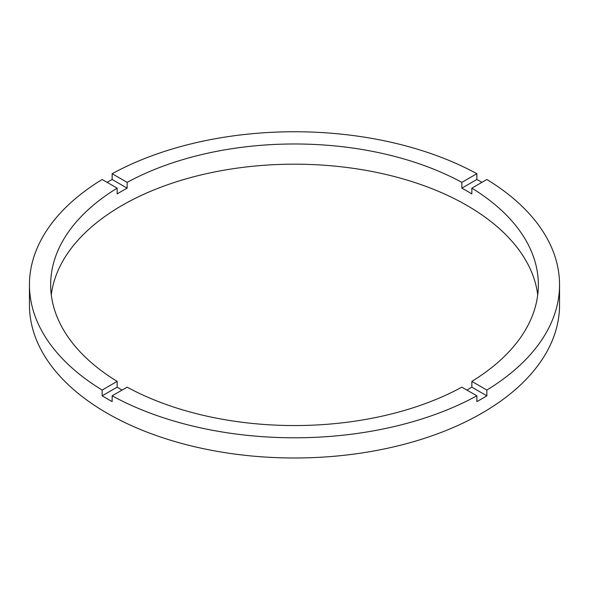 <?xml version="1.0" encoding="UTF-8"?>
<svg xmlns="http://www.w3.org/2000/svg" width="589" height="589" viewBox="0 0 589 589"><rect width="100%" height="100%" fill="white"/><g stroke="black" fill="none" stroke-linecap="round" stroke-linejoin="round"><path stroke-width="0.88" d="M122.078 390.087A243.846 140.786 0 0 1 117.152 387.164L117.152 381.392L102.147 390.051A265.05 153.022 0 0 1 29.45 284.767L29.45 304.969A265.05 153.022 0 0 0 107.08 413.176A265.05 153.022 0 0 0 395.933 446.344A265.05 153.022 0 0 0 559.55 304.969L559.55 284.767A265.05 153.022 0 0 0 486.853 179.49L471.848 188.149A243.846 140.786 0 0 1 538.346 284.767A243.846 140.786 0 0 1 471.848 381.392L471.848 387.164A243.846 140.786 0 0 1 466.922 390.087M29.45 284.767A265.05 153.022 0 0 1 102.147 179.49L117.152 188.149A243.846 140.786 0 0 0 50.654 284.767A243.846 140.786 0 0 0 117.152 381.392M117.152 188.149L117.152 193.921A243.846 140.786 0 0 1 127.143 188.149L127.143 182.376L112.146 173.718A265.05 153.022 0 0 1 476.854 173.718L461.857 182.376A243.846 140.786 0 0 0 127.143 182.376M461.857 182.376L461.857 188.149A243.846 140.786 0 0 1 466.922 190.991A243.846 140.786 0 0 1 471.848 193.921L471.848 188.149M537.72 294.868A243.846 140.786 0 0 0 466.922 205.421A243.846 140.786 0 0 0 209.331 173.048A243.846 140.786 0 0 0 51.28 294.868M117.152 387.164L102.147 395.823A265.05 153.022 0 0 0 107.08 398.746A265.05 153.022 0 0 0 112.146 401.595L112.146 395.823A265.05 153.022 0 0 0 476.854 395.823L476.854 401.595A265.05 153.022 0 0 0 486.853 395.823L471.848 387.164M486.853 395.823L486.853 390.051A265.05 153.022 0 0 0 559.55 284.767M486.853 390.051L471.848 381.392M112.146 395.823L127.143 387.164A243.846 140.786 0 0 0 461.857 387.164L476.854 395.823M102.147 395.823L102.147 390.051M127.143 188.149L112.146 179.49A265.05 153.022 0 0 0 107.08 182.332M112.146 179.49L112.146 173.718M476.854 173.718L476.854 179.49L461.857 188.149M481.92 182.332A265.05 153.022 0 0 0 476.854 179.49"/></g></svg>
